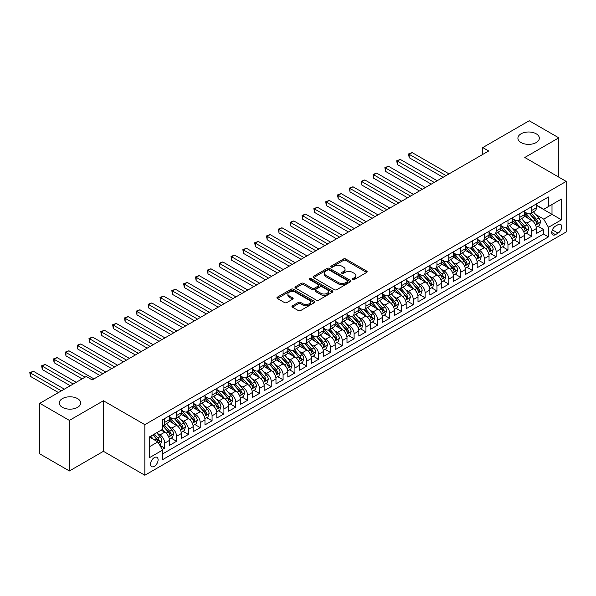 <?xml version="1.0" encoding="UTF-8"?>
<svg xmlns="http://www.w3.org/2000/svg" width="596" height="596" viewBox="0 0 596 596"><rect width="100%" height="100%" fill="white"/><g stroke="black" fill="none" stroke-linecap="round" stroke-linejoin="round"><path stroke-width="0.89" d="M352.713 279.554A1.147 0.663 0 0 0 354.344 279.554L366.682 272.424A1.646 0.946 0 0 0 367.166 271.754A1.646 0.946 0 0 0 366.682 271.083L345.777 259.014A1.646 0.946 0 0 0 343.452 259.014L331.108 266.136A1.147 0.663 0 0 0 330.773 266.606A1.147 0.663 0 0 0 331.108 267.075A1.147 0.663 0 0 0 332.732 267.075L334.326 266.151A5.26 3.032 0 0 1 341.769 266.151L343.505 267.157A5.26 3.032 0 0 1 345.047 269.31A5.26 3.032 0 0 1 343.505 271.456L341.91 272.372A1.147 0.663 0 0 0 341.575 272.841A1.147 0.663 0 0 0 341.91 273.318A1.147 0.663 0 0 0 343.534 273.318L345.136 272.394A5.26 3.032 0 0 1 352.571 272.394L354.315 273.4A5.26 3.032 0 0 1 355.849 275.546A5.26 3.032 0 0 1 354.315 277.691L352.713 278.615A1.147 0.663 0 0 0 352.378 279.084A1.147 0.663 0 0 0 352.713 279.554L352.713 278.615M77.554 398.605A10.713 6.184 0 0 0 65.88 397.264A10.713 6.184 0 0 0 59.272 402.978A10.713 6.184 0 0 0 62.409 407.351A10.713 6.184 0 0 0 74.083 408.692A10.713 6.184 0 0 0 80.698 402.978A10.713 6.184 0 0 0 77.554 398.605M536.199 133.809A10.713 6.184 0 0 0 524.525 132.468A10.713 6.184 0 0 0 517.909 138.183A10.713 6.184 0 0 0 521.046 142.556A10.713 6.184 0 0 0 532.72 143.897A10.713 6.184 0 0 0 539.335 138.183A10.713 6.184 0 0 0 536.199 133.809M154.312 466.355A5.357 3.092 120 0 0 157.813 461.639A5.357 3.092 120 0 0 156.994 457.348A5.357 3.092 120 0 0 154.312 457.609A5.357 3.092 120 0 0 150.81 462.332A5.357 3.092 120 0 0 151.637 466.623A5.357 3.092 120 0 0 154.312 466.355M292.45 305.83A1.646 0.946 0 0 0 291.965 306.5A1.646 0.946 0 0 0 292.45 307.171L298.313 310.561A1.646 0.946 0 0 0 300.637 310.561L314.345 302.641A1.646 0.946 0 0 0 314.83 301.971A1.646 0.946 0 0 0 314.345 301.3L293.433 289.231A1.646 0.946 0 0 0 291.109 289.231L277.401 297.143A1.646 0.946 0 0 0 276.924 297.814A1.646 0.946 0 0 0 277.401 298.484L284.493 302.574A1.646 0.946 0 0 0 286.81 302.574L292.681 299.185A1.646 0.946 0 0 0 293.165 298.514A1.646 0.946 0 0 0 292.681 297.844L289.164 295.817A4.396 2.54 0 0 1 287.875 294.022A4.396 2.54 0 0 1 290.595 291.682A4.396 2.54 0 0 1 295.385 292.226L309.145 300.175A4.396 2.54 0 0 1 310.434 301.971A4.396 2.54 0 0 1 307.722 304.318A4.396 2.54 0 0 1 302.932 303.766L300.637 302.44A1.646 0.946 0 0 0 298.313 302.44L292.45 305.83L292.45 307.171M103.421 400.758L69.389 420.403L39.798 403.321L39.798 453.884L69.389 470.967L103.421 451.321L144.843 475.243L144.843 424.672L103.421 400.758L103.421 451.321M558.802 177.131L558.802 137.84L524.778 157.486L566.2 181.407L144.843 424.672M558.802 137.84L529.211 120.757L482.76 147.577L482.76 154.416M39.798 403.321L86.256 376.501L92.171 379.913L488.675 150.997L482.76 147.577M334.445 289.701A1.646 0.946 0 0 0 336.77 289.701L350.478 281.781A1.646 0.946 0 0 0 350.962 281.111A1.646 0.946 0 0 0 350.478 280.44L329.566 268.371A1.646 0.946 0 0 0 327.241 268.371L313.533 276.283A1.646 0.946 0 0 0 313.056 276.954A1.646 0.946 0 0 0 313.533 277.624L334.445 289.701M309.987 279.8A1.147 0.663 0 0 1 311.149 279.964L311.149 278.6L332.412 290.87A1.646 0.946 0 0 1 332.896 291.541A1.646 0.946 0 0 1 332.412 292.211L318.704 300.131A1.646 0.946 0 0 1 316.379 300.131L295.467 288.054L295.467 286.713A1.646 0.946 0 0 0 294.99 287.384A1.646 0.946 0 0 0 295.467 288.054M295.467 286.713L301.338 283.324A1.646 0.946 0 0 1 303.662 283.324L312.14 288.218A1.646 0.946 0 0 0 314.464 288.218L318.353 285.976A1.646 0.946 0 0 0 318.838 285.305A1.646 0.946 0 0 0 318.353 284.635L309.525 279.539A1.147 0.663 0 0 1 309.19 279.07A1.147 0.663 0 0 1 309.898 278.451A1.147 0.663 0 0 1 311.149 278.6M162.276 449.533L164.727 448.11L159.817 445.279M157.024 433.21L159.996 434.924A6.698 3.867 60 0 1 164.727 443.126L169.465 440.392L169.465 445.376L176.565 441.278L171.179 438.172M168.862 426.371L171.827 428.092A6.698 3.867 60 0 1 176.565 436.287L181.296 433.56L181.296 438.544L188.403 434.447L183.017 431.333M180.692 419.539L183.665 421.26A6.698 3.867 60 0 1 188.403 429.455L193.134 426.721L193.134 431.713L200.234 427.615L194.847 424.501M192.53 412.708L195.503 414.421A6.698 3.867 60 0 1 200.234 422.624L204.972 419.889L204.972 424.881L212.072 420.776L206.685 417.669M204.368 405.876L207.341 407.589A6.698 3.867 60 0 1 212.072 415.792L216.81 413.058L216.81 418.042L223.91 413.944L218.523 410.838M216.199 399.044L219.172 400.758A6.698 3.867 60 0 1 223.91 408.96L228.64 406.226L228.64 411.21L235.74 407.113L230.361 404.006M228.037 392.205L231.01 393.926A6.698 3.867 60 0 1 235.74 402.121L240.479 399.387L240.479 404.379L247.578 400.281L242.192 397.167M239.875 385.374L242.848 387.087A6.698 3.867 60 0 1 247.578 395.29L252.317 392.555L252.317 397.547L259.416 393.442L254.03 390.335M251.706 378.542L254.678 380.255A6.698 3.867 60 0 1 259.416 388.458L264.147 385.724L264.147 390.715L271.255 386.61L265.868 383.504M263.544 371.71L266.516 373.424A6.698 3.867 60 0 1 271.255 381.626L275.985 378.892L275.985 383.876L283.085 379.779L277.699 376.672M275.382 364.871L278.354 366.592A6.698 3.867 60 0 1 283.085 374.787L287.823 372.053L287.823 377.045L294.923 372.947L289.537 369.833M287.22 358.04L290.185 359.753A6.698 3.867 60 0 1 294.923 367.955L299.654 365.221L299.654 370.213L306.761 366.115L301.375 363.001M299.05 351.208L302.023 352.921A6.698 3.867 60 0 1 306.761 361.124L311.492 358.39L311.492 363.381L318.592 359.276L313.205 356.17M310.889 344.376L313.861 346.09A6.698 3.867 60 0 1 318.592 354.292L323.33 351.558L323.33 356.542L330.43 352.445L325.043 349.338M322.727 337.537L325.699 339.258A6.698 3.867 60 0 1 330.43 347.453L335.168 344.726L335.168 349.71L342.268 345.613L336.882 342.499M334.557 330.705L337.53 332.426A6.698 3.867 60 0 1 342.268 340.621L346.999 337.887L346.999 342.879L354.099 338.781L348.72 335.667M346.395 323.874L349.368 325.587A6.698 3.867 60 0 1 354.099 333.79L358.837 331.056L358.837 336.047L365.937 331.942L360.55 328.836M358.233 317.042L361.206 318.756A6.698 3.867 60 0 1 365.937 326.958L370.675 324.224L370.675 329.208L377.775 325.111L372.388 322.004M370.064 310.211L373.036 311.924A6.698 3.867 60 0 1 377.775 320.126L382.505 317.392L382.505 322.376L389.613 318.279L384.226 315.172M381.902 303.371L384.874 305.092A6.698 3.867 60 0 1 389.613 313.287L394.343 310.553L394.343 315.545L401.443 311.447L396.057 308.333M393.74 296.54L396.712 298.253A6.698 3.867 60 0 1 401.443 306.456L406.181 303.722L406.181 308.713L413.281 304.608L407.895 301.501M405.578 289.708L408.543 291.422A6.698 3.867 60 0 1 413.281 299.624L418.012 296.89L418.012 301.881L425.119 297.776L419.733 294.67M417.409 282.876L420.381 284.59A6.698 3.867 60 0 1 425.119 292.792L429.85 290.058L429.85 295.042L436.95 290.945L431.571 287.838M429.247 276.037L432.219 277.758A6.698 3.867 60 0 1 436.95 285.953L441.688 283.227L441.688 288.211L448.788 284.113L443.402 280.999M441.085 269.206L444.057 270.919A6.698 3.867 60 0 1 448.788 279.122L453.526 276.388L453.526 281.379L460.626 277.282L455.24 274.167M452.915 262.374L455.888 264.088A6.698 3.867 60 0 1 460.626 272.29L465.357 269.556L465.357 274.547L472.457 270.442L467.078 267.336M464.753 255.542L467.726 257.256A6.698 3.867 60 0 1 472.457 265.458L477.195 262.724L477.195 267.708L484.295 263.611L478.908 260.504M476.591 248.711L479.564 250.424A6.698 3.867 60 0 1 484.295 258.619L489.033 255.893L489.033 260.877L496.133 256.779L490.746 253.672M488.429 241.872L491.395 243.593A6.698 3.867 60 0 1 496.133 251.788L500.863 249.054L500.863 254.045L507.971 249.947L502.584 246.833M500.26 235.04L503.233 236.754A6.698 3.867 60 0 1 507.971 244.956L512.702 242.222L512.702 247.213L519.801 243.108L514.415 240.002M512.098 228.208L515.071 229.922A6.698 3.867 60 0 1 519.801 238.124L524.54 235.39L524.54 240.374L531.639 236.277L531.639 231.293A6.698 3.867 -120 0 0 526.909 223.09L523.936 221.377M526.253 233.17L531.639 236.277M169.465 440.392A6.698 3.867 -120 0 0 164.727 432.189L161.181 430.141M181.296 433.56A6.698 3.867 -120 0 0 176.565 425.358L169.242 421.134M193.134 426.721A6.698 3.867 -120 0 0 188.403 418.526L181.08 414.295M204.972 419.889A6.698 3.867 -120 0 0 200.234 411.687L192.918 407.463M216.81 413.058A6.698 3.867 -120 0 0 212.072 404.855L204.756 400.631M228.64 406.226A6.698 3.867 -120 0 0 223.91 398.024L216.586 393.8M240.479 399.387A6.698 3.867 -120 0 0 235.74 391.192L228.424 386.96M252.317 392.555A6.698 3.867 -120 0 0 247.578 384.353L240.262 380.129M264.147 385.724A6.698 3.867 -120 0 0 259.416 377.521L252.093 373.297M275.985 378.892A6.698 3.867 -120 0 0 271.255 370.69L263.931 366.465M287.823 372.053A6.698 3.867 -120 0 0 283.085 363.858L275.769 359.634M299.654 365.221A6.698 3.867 -120 0 0 294.923 357.026L287.6 352.795M311.492 358.39A6.698 3.867 -120 0 0 306.761 350.187L299.438 345.963M323.33 351.558A6.698 3.867 -120 0 0 318.592 343.356L311.276 339.131M335.168 344.726A6.698 3.867 -120 0 0 330.43 336.524L323.114 332.3M346.999 337.887A6.698 3.867 -120 0 0 342.268 329.692L334.945 325.461M358.837 331.056A6.698 3.867 -120 0 0 354.099 322.853L346.783 318.629M370.675 324.224A6.698 3.867 -120 0 0 365.937 316.022L358.621 311.797M382.505 317.392A6.698 3.867 -120 0 0 377.775 309.19L370.451 304.966M394.343 310.553A6.698 3.867 -120 0 0 389.613 302.358L382.289 298.134M406.181 303.722A6.698 3.867 -120 0 0 401.443 295.527L394.127 291.295M418.012 296.89A6.698 3.867 -120 0 0 413.281 288.688L405.958 284.463M429.85 290.058A6.698 3.867 -120 0 0 425.119 281.856L417.796 277.632M441.688 283.227A6.698 3.867 -120 0 0 436.95 275.024L429.634 270.8M453.526 276.388A6.698 3.867 -120 0 0 448.788 268.193L441.472 263.961M465.357 269.556A6.698 3.867 -120 0 0 460.626 261.353L453.303 257.129M477.195 262.724A6.698 3.867 -120 0 0 472.457 254.522L465.141 250.298M489.033 255.893A6.698 3.867 -120 0 0 484.295 247.69L476.979 243.466M500.863 249.054A6.698 3.867 -120 0 0 496.133 240.859L488.809 236.627M512.702 242.222A6.698 3.867 -120 0 0 507.971 234.019L500.647 229.795M524.54 235.39A6.698 3.867 -120 0 0 519.801 227.188L512.486 222.964M558.035 224.662L555.427 226.167A5.185 2.995 120 0 0 552.038 230.734A5.185 2.995 120 0 0 552.835 234.899A5.185 2.995 120 0 0 555.427 234.638L558.035 233.133A5.185 2.995 120 0 0 561.425 228.559A5.185 2.995 120 0 0 560.627 224.401A5.185 2.995 120 0 0 558.035 224.662M144.843 475.243L566.2 231.971L566.2 181.407M149.581 446.68L157.865 441.897L162.596 450.092L162.596 459.658L548.447 236.895L548.447 227.329L543.708 219.127L535.767 214.538M162.596 450.092L149.581 457.609L149.581 436.838L162.596 429.321L162.596 419.755L548.447 196.985L548.447 206.551L561.469 199.034L561.469 219.812L548.447 227.329M169.465 416.88L171.827 418.25A6.698 3.867 60 0 0 175.179 418.578L179.91 415.852A6.698 3.867 -120 0 0 181.296 412.782L181.296 408.953M181.296 410.048L183.665 411.419A6.698 3.867 60 0 0 187.01 411.747L191.748 409.012A6.698 3.867 -120 0 0 193.134 405.95L193.134 402.121M193.134 403.216L195.503 404.58A6.698 3.867 60 0 0 198.848 404.915L203.586 402.181A6.698 3.867 -120 0 0 204.972 399.119L204.972 395.29M204.972 396.385L207.341 397.748A6.698 3.867 60 0 0 210.686 398.083L215.417 395.349A6.698 3.867 -120 0 0 216.81 392.28L216.81 388.458M216.81 389.553L219.172 390.916A6.698 3.867 60 0 0 222.524 391.252L227.255 388.517A6.698 3.867 -120 0 0 228.64 385.448L228.64 381.626M228.64 382.714L231.01 384.085A6.698 3.867 60 0 0 234.355 384.413L239.093 381.678A6.698 3.867 -120 0 0 240.479 378.616L240.479 374.787M240.479 375.882L242.848 377.253A6.698 3.867 60 0 0 246.193 377.581L250.923 374.847A6.698 3.867 -120 0 0 252.317 371.785L252.317 367.955M252.317 369.051L254.678 370.414A6.698 3.867 60 0 0 258.031 370.749L262.762 368.015A6.698 3.867 -120 0 0 264.147 364.953L264.147 361.124M264.147 362.219L266.516 363.582A6.698 3.867 60 0 0 269.861 363.918L274.6 361.183A6.698 3.867 -120 0 0 275.985 358.114L275.985 354.292M275.985 355.38L278.354 356.751A6.698 3.867 60 0 0 281.699 357.079L286.438 354.344A6.698 3.867 -120 0 0 287.823 351.282L287.823 347.453M287.823 348.548L290.185 349.919A6.698 3.867 60 0 0 293.537 350.247L298.268 347.513A6.698 3.867 -120 0 0 299.654 344.451L299.654 340.621M299.654 341.717L302.023 343.08A6.698 3.867 60 0 0 305.375 343.415L310.106 340.681A6.698 3.867 -120 0 0 311.492 337.619L311.492 333.79M311.492 334.885L313.861 336.248A6.698 3.867 60 0 0 317.206 336.584L321.944 333.849A6.698 3.867 -120 0 0 323.33 330.78L323.33 326.958M323.33 328.053L325.699 329.417A6.698 3.867 60 0 0 329.044 329.744L333.775 327.018A6.698 3.867 -120 0 0 335.168 323.948L335.168 320.119M335.168 321.214L337.53 322.585A6.698 3.867 60 0 0 340.882 322.913L345.613 320.179A6.698 3.867 -120 0 0 346.999 317.117L346.999 313.287M346.999 314.383L349.368 315.746A6.698 3.867 60 0 0 352.713 316.081L357.451 313.347A6.698 3.867 -120 0 0 358.837 310.285L358.837 306.456M358.837 307.551L361.206 308.914A6.698 3.867 60 0 0 364.551 309.25L369.289 306.515A6.698 3.867 -120 0 0 370.675 303.446L370.675 299.624M370.675 300.719L373.036 302.083A6.698 3.867 60 0 0 376.389 302.418L381.12 299.684A6.698 3.867 -120 0 0 382.505 296.614L382.505 292.792M382.505 293.88L384.874 295.251A6.698 3.867 60 0 0 388.22 295.579L392.958 292.845A6.698 3.867 -120 0 0 394.343 289.783L394.343 285.953M394.343 287.048L396.712 288.419A6.698 3.867 60 0 0 400.058 288.747L404.796 286.013A6.698 3.867 -120 0 0 406.181 282.951L406.181 279.122M406.181 280.217L408.543 281.58A6.698 3.867 60 0 0 411.896 281.915L416.626 279.181A6.698 3.867 -120 0 0 418.012 276.119L418.012 272.29M418.012 273.385L420.381 274.749A6.698 3.867 60 0 0 423.734 275.084L428.464 272.35A6.698 3.867 -120 0 0 429.85 269.28L429.85 265.458M429.85 266.546L432.219 267.917A6.698 3.867 60 0 0 435.564 268.245L440.302 265.518A6.698 3.867 -120 0 0 441.688 262.449L441.688 258.619M441.688 259.714L444.057 261.085A6.698 3.867 60 0 0 447.402 261.413L452.133 258.679A6.698 3.867 -120 0 0 453.526 255.617L453.526 251.788M453.526 252.883L455.888 254.246A6.698 3.867 60 0 0 459.24 254.581L463.971 251.847A6.698 3.867 -120 0 0 465.357 248.785L465.357 244.956M465.357 246.051L467.726 247.415A6.698 3.867 60 0 0 471.071 247.75L475.809 245.016A6.698 3.867 -120 0 0 477.195 241.946L477.195 238.124M477.195 239.22L479.564 240.583A6.698 3.867 60 0 0 482.909 240.911L487.647 238.184A6.698 3.867 -120 0 0 489.033 235.115L489.033 231.293M489.033 232.38L491.395 233.751A6.698 3.867 60 0 0 494.747 234.079L499.478 231.345A6.698 3.867 -120 0 0 500.863 228.283L500.863 224.454M500.863 225.549L503.233 226.92A6.698 3.867 60 0 0 506.578 227.247L511.316 224.513A6.698 3.867 -120 0 0 512.702 221.451L512.702 217.622M512.702 218.717L515.071 220.08A6.698 3.867 60 0 0 518.416 220.416L523.154 217.682A6.698 3.867 -120 0 0 524.54 214.612L524.54 210.79M162.596 453.921L543.477 234.019L543.477 229.445L536.37 233.543L536.37 228.559A6.698 3.867 -120 0 0 531.639 220.356L524.316 216.132M524.54 211.885L526.909 213.249A6.698 3.867 -120 0 0 530.254 213.584A6.698 3.867 -120 0 0 531.639 210.515L531.639 206.685M530.254 213.584L534.985 210.85A6.698 3.867 -120 0 0 536.37 207.78L536.37 203.959M164.727 418.526L164.727 422.348A6.698 3.867 60 0 1 163.341 425.417A6.698 3.867 60 0 1 162.596 425.686M163.341 425.417L168.079 422.683A6.698 3.867 -120 0 0 169.465 419.614L169.465 415.792M176.565 411.687L176.565 415.516A6.698 3.867 60 0 1 175.179 418.578M188.403 404.855L188.403 408.685A6.698 3.867 60 0 1 187.01 411.747M200.234 398.024L200.234 401.853A6.698 3.867 60 0 1 198.848 404.915M212.072 391.192L212.072 395.014A6.698 3.867 60 0 1 210.686 398.083M223.91 384.353L223.91 388.182A6.698 3.867 60 0 1 222.524 391.252M235.74 377.521L235.74 381.351A6.698 3.867 60 0 1 234.355 384.413M247.578 370.69L247.578 374.519A6.698 3.867 60 0 1 246.193 377.581M259.416 363.858L259.416 367.68A6.698 3.867 60 0 1 258.031 370.749M271.255 357.026L271.255 360.848A6.698 3.867 60 0 1 269.861 363.918M283.085 350.187L283.085 354.017A6.698 3.867 60 0 1 281.699 357.079M294.923 343.356L294.923 347.185A6.698 3.867 60 0 1 293.537 350.247M306.761 336.524L306.761 340.353A6.698 3.867 60 0 1 305.375 343.415M318.592 329.692L318.592 333.514A6.698 3.867 60 0 1 317.206 336.584M330.43 322.853L330.43 326.683A6.698 3.867 60 0 1 329.044 329.744M342.268 316.022L342.268 319.851A6.698 3.867 60 0 1 340.882 322.913M354.099 309.19L354.099 313.019A6.698 3.867 60 0 1 352.713 316.081M365.937 302.358L365.937 306.18A6.698 3.867 60 0 1 364.551 309.25M377.775 295.519L377.775 299.348A6.698 3.867 60 0 1 376.389 302.418M389.613 288.688L389.613 292.517A6.698 3.867 60 0 1 388.22 295.579M401.443 281.856L401.443 285.685A6.698 3.867 60 0 1 400.058 288.747M413.281 275.024L413.281 278.846A6.698 3.867 60 0 1 411.896 281.915M425.119 268.193L425.119 272.014A6.698 3.867 60 0 1 423.734 275.084M436.95 261.353L436.95 265.183A6.698 3.867 60 0 1 435.564 268.245M448.788 254.522L448.788 258.351A6.698 3.867 60 0 1 447.402 261.413M460.626 247.69L460.626 251.519A6.698 3.867 60 0 1 459.24 254.581M472.457 240.859L472.457 244.68A6.698 3.867 60 0 1 471.071 247.75M484.295 234.019L484.295 237.849A6.698 3.867 60 0 1 482.909 240.911M496.133 227.188L496.133 231.017A6.698 3.867 60 0 1 494.747 234.079M507.971 220.356L507.971 224.185A6.698 3.867 60 0 1 506.578 227.247M519.801 213.524L519.801 217.346A6.698 3.867 60 0 1 518.416 220.416M519.801 238.124L519.801 243.108M507.971 244.956L507.971 249.947M496.133 251.788L496.133 256.779M484.295 258.619L484.295 263.611M472.457 265.458L472.457 270.442M460.626 272.29L460.626 277.282M448.788 279.122L448.788 284.113M436.95 285.953L436.95 290.945M425.119 292.792L425.119 297.776M413.281 299.624L413.281 304.608M401.443 306.456L401.443 311.447M389.613 313.287L389.613 318.279M377.775 320.126L377.775 325.111M365.937 326.958L365.937 331.942M354.099 333.79L354.099 338.781M342.268 340.621L342.268 345.613M330.43 347.453L330.43 352.445M318.592 354.292L318.592 359.276M306.761 361.124L306.761 366.115M294.923 367.955L294.923 372.947M283.085 374.787L283.085 379.779M271.255 381.626L271.255 386.61M259.416 388.458L259.416 393.442M247.578 395.29L247.578 400.281M235.74 402.121L235.74 407.113M223.91 408.96L223.91 413.944M212.072 415.792L212.072 420.776M200.234 422.624L200.234 427.615M188.403 429.455L188.403 434.447M176.565 436.287L176.565 441.278M164.727 443.126L164.727 448.11M157.865 441.897L149.581 437.106M543.708 219.127L552 214.344L552 204.502L561.469 199.034M536.37 205.322L561.469 219.812M536.37 205.046L543.708 209.285L548.447 206.551M69.389 420.403L69.389 470.967M538.091 226.338L543.477 229.445M543.477 234.019L548.447 236.895M353.175 279.718L354.315 279.055A5.26 3.032 0 0 0 355.849 276.909L355.849 275.546M345.047 269.31L345.047 270.673A5.26 3.032 0 0 1 343.505 272.819L342.372 273.475M366.667 272.439L345.777 260.377A1.646 0.946 0 0 0 343.452 260.377L331.562 267.239M350.455 281.796L329.566 269.735A1.646 0.946 0 0 0 327.241 269.735L313.556 277.639M347.572 281.58A1.147 0.663 0 0 0 347.908 281.111A1.147 0.663 0 0 0 347.572 280.642L329.215 270.048A1.147 0.663 0 0 0 327.591 270.048L325.908 271.016A5.26 3.032 0 0 0 324.366 273.162A5.26 3.032 0 0 0 325.908 275.307L338.454 282.556A5.26 3.032 0 0 0 345.889 282.556L347.572 281.58L347.572 282.951A1.147 0.663 0 0 0 347.908 282.482L347.908 281.111M324.366 273.162L324.366 274.532A5.26 3.032 0 0 0 325.908 276.678L325.908 275.307M347.572 282.951L345.889 283.92A5.26 3.032 0 0 1 338.454 283.92L325.908 276.678M295.489 288.069L301.338 284.694L301.338 283.324M318.838 285.305L318.838 286.669A1.646 0.946 0 0 1 318.353 287.339L314.464 289.589A1.646 0.946 0 0 1 312.14 289.589L303.662 284.694A1.646 0.946 0 0 0 301.338 284.694M311.149 279.964L332.389 292.226M320.939 293.299A4.396 2.54 0 0 0 325.729 293.85A4.396 2.54 0 0 0 328.441 291.511A4.396 2.54 0 0 0 327.159 289.716L322.302 286.914A1.646 0.946 0 0 0 319.985 286.914L316.089 289.164A1.646 0.946 0 0 0 315.612 289.835A1.646 0.946 0 0 0 316.089 290.505L320.939 293.299L320.939 294.67A4.396 2.54 0 0 0 325.729 295.221A4.396 2.54 0 0 0 328.441 292.874L328.441 291.511M315.612 289.835L315.612 291.198A1.646 0.946 0 0 0 316.089 291.869L316.089 290.505M320.939 294.67L316.089 291.869M310.434 301.971L310.434 303.342A4.396 2.54 0 0 1 307.722 305.681A4.396 2.54 0 0 1 302.932 305.13L300.637 303.811A1.646 0.946 0 0 0 298.313 303.811L292.472 307.186M287.875 294.022L287.875 295.392A4.396 2.54 0 0 0 289.164 297.188L289.164 295.817M292.681 297.844L292.681 299.185L289.164 297.188M314.323 302.656L293.433 290.595A1.646 0.946 0 0 0 291.109 290.595L277.423 298.499M536.273 227.381L539.335 225.616L540.512 222.204A4.433 2.563 -120 0 0 538.791 218.039L533.383 211.774M532.295 220.788L525.881 213.361A12.807 7.39 -120 0 0 524.54 211.952M528.779 218.702L525.195 214.553A10.631 6.139 -120 0 0 524.54 213.837M449.026 173.89L412.156 152.606L409.199 154.312L409.199 157.731L443.104 177.303M529.65 213.822L535.119 220.155A4.433 2.563 60 0 1 536.698 223.209C537.368 224.103 537.838 223.828 538.121 222.39A4.433 2.563 -120 0 0 536.542 219.335L531.133 213.07M529.971 213.718L535.849 220.52A2.257 1.304 60 0 1 536.415 221.407L538.121 222.39M536.698 223.209L537.026 223.738M409.199 157.731L408.543 153.939L446.069 175.596M408.543 153.939L412.156 152.606M524.435 234.221L527.497 232.455L528.682 229.035A4.433 2.563 -120 0 0 526.953 224.871L521.545 218.605M520.464 227.62L514.05 220.2A12.807 7.39 -120 0 0 512.702 218.792M516.941 225.541L513.357 221.384A10.631 6.139 -120 0 0 512.702 220.669M437.188 180.722L400.318 159.437L397.361 161.144L397.361 164.563L431.273 184.142M517.812 220.654L523.281 226.987A4.433 2.563 60 0 1 524.867 230.041C525.53 230.935 526.007 230.659 526.283 229.222A4.433 2.563 -120 0 0 524.703 226.167L519.295 219.909M518.133 220.55L524.011 227.359A2.257 1.304 60 0 1 524.584 228.238L526.283 229.222M524.867 230.041L525.188 230.57M397.361 164.563L396.712 160.771L434.231 182.428M396.712 160.771L400.318 159.437M512.605 241.052L515.659 239.287L516.844 235.867A4.433 2.563 -120 0 0 515.115 231.702L509.707 225.444M508.626 234.459L502.212 227.031A12.807 7.39 -120 0 0 500.863 225.623M505.11 232.373L501.519 228.216A10.631 6.139 -120 0 0 500.863 227.508M425.35 187.554L388.488 166.269L385.523 167.975L385.523 171.395L419.435 190.973M505.974 227.486L511.45 233.818A4.433 2.563 60 0 1 513.029 236.88C513.692 237.767 514.169 237.499 514.452 236.053A4.433 2.563 -120 0 0 512.865 232.999L507.457 226.741M506.302 227.381L512.18 234.191A2.257 1.304 60 0 1 512.746 235.07L514.452 236.053M513.029 236.88L513.35 237.402M385.523 171.395L384.874 167.603L422.393 189.267M384.874 167.603L388.488 166.269M500.767 247.884L503.829 246.118L505.006 242.699A4.433 2.563 -120 0 0 503.277 238.534L497.876 232.276M496.788 241.291L490.374 233.863A12.807 7.39 -120 0 0 489.033 232.455M493.272 239.205L489.688 235.055A10.631 6.139 -120 0 0 489.033 234.34M413.52 194.393L376.65 173.101L373.692 174.814L373.692 178.226L407.597 197.805M494.144 234.325L499.612 240.657A4.433 2.563 60 0 1 501.191 243.712C501.862 244.598 502.331 244.33 502.614 242.892A4.433 2.563 -120 0 0 501.035 239.838L495.626 233.572M494.464 234.221L500.342 241.022A2.257 1.304 60 0 1 500.908 241.909L502.614 242.892M501.191 243.712L501.519 244.233M373.692 178.226L373.036 174.434L410.555 196.099M373.036 174.434L376.65 173.101M488.929 254.715L491.991 252.95L493.175 249.538A4.433 2.563 -120 0 0 491.447 245.366L486.038 239.108M484.95 248.122L478.543 240.695A12.807 7.39 -120 0 0 477.195 239.287M481.434 246.036L477.85 241.887A10.631 6.139 -120 0 0 477.195 241.171M401.682 201.225L364.812 179.94L361.854 181.646L361.854 185.065L395.766 204.637M482.306 241.156L487.774 247.489A4.433 2.563 60 0 1 489.361 250.543C490.024 251.438 490.501 251.162 490.776 249.724A4.433 2.563 -120 0 0 489.197 246.67L483.788 240.404M482.626 241.052L488.504 247.854A2.257 1.304 60 0 1 489.078 248.741L490.776 249.724M489.361 250.543L489.681 251.072M361.854 185.065L361.206 181.266L398.724 202.931M361.206 181.266L364.812 179.94M477.098 261.547L480.152 259.781L481.337 256.369A4.433 2.563 -120 0 0 479.609 252.205L474.2 245.939M473.12 254.954L466.705 247.534A12.807 7.39 -120 0 0 465.357 246.126M469.603 252.875L466.012 248.718A10.631 6.139 -120 0 0 465.357 248.003M389.844 208.056L352.981 186.772L350.016 188.478L350.016 191.897L383.928 211.476M470.467 247.988L475.943 254.321A4.433 2.563 60 0 1 477.523 257.375C478.186 258.269 478.663 257.993 478.946 256.556A4.433 2.563 -120 0 0 477.359 253.501L471.95 247.243M470.795 247.884L476.666 254.693A2.257 1.304 60 0 1 477.24 255.572L478.946 256.556M477.523 257.375L477.843 257.904M350.016 191.897L349.368 188.105L386.886 209.762M349.368 188.105L352.981 186.772M465.26 268.386L468.314 266.621L469.499 263.201A4.433 2.563 -120 0 0 467.771 259.036L462.369 252.779M461.282 261.786L454.867 254.365A12.807 7.39 -120 0 0 453.526 252.957M457.765 259.707L454.174 255.55A10.631 6.139 -120 0 0 453.526 254.835M378.013 214.888L341.143 193.603L338.185 195.309L338.185 198.729L372.09 218.307M458.637 254.82L464.105 261.152A4.433 2.563 60 0 1 465.685 264.207C466.355 265.101 466.824 264.825 467.108 263.387A4.433 2.563 -120 0 0 465.528 260.333L460.119 254.075M458.957 254.715L464.835 261.525A2.257 1.304 60 0 1 465.402 262.404L467.108 263.387M465.685 264.207L466.005 264.736M338.185 198.729L337.53 194.937L375.048 216.594M337.53 194.937L341.143 193.603M453.422 275.218L456.484 273.452L457.668 270.033A4.433 2.563 -120 0 0 455.94 265.868L450.531 259.61M449.444 268.625L443.037 261.197A12.807 7.39 -120 0 0 441.688 259.789M445.927 266.539L442.344 262.389A10.631 6.139 -120 0 0 441.688 261.674M366.175 221.719L329.305 200.435L326.347 202.148L326.347 205.56L360.26 225.139M446.799 261.651L452.267 267.991A4.433 2.563 60 0 1 453.847 271.046C454.517 271.932 454.986 271.664 455.269 270.226A4.433 2.563 -120 0 0 453.69 267.164L448.281 260.906M447.119 261.555L452.997 268.356A2.257 1.304 60 0 1 453.563 269.243L455.269 270.226M453.847 271.046L454.174 271.567M326.347 205.56L325.699 201.768L363.217 223.433M325.699 201.768L329.305 200.435M441.584 282.05L444.646 280.284L445.83 276.864A4.433 2.563 -120 0 0 444.102 272.7L438.693 266.442M437.613 275.456L431.199 268.029A12.807 7.39 -120 0 0 429.85 266.621M434.097 273.37L430.506 269.221A10.631 6.139 -120 0 0 429.85 268.505M354.337 228.559L317.467 207.274L314.509 208.98L314.509 212.392L348.422 231.971M434.961 268.491L440.429 274.823A4.433 2.563 60 0 1 442.016 277.878C442.679 278.772 443.156 278.496 443.431 277.058A4.433 2.563 -120 0 0 441.852 274.004L436.443 267.738M435.281 268.386L441.159 275.188A2.257 1.304 60 0 1 441.733 276.075L443.431 277.058M442.016 277.878L442.336 278.399M314.509 212.392L313.861 208.6L351.379 230.265M313.861 208.6L317.467 207.274M429.753 288.881L432.808 287.116L433.992 283.703A4.433 2.563 -120 0 0 432.264 279.539L426.855 273.273M425.775 282.288L419.361 274.86A12.807 7.39 -120 0 0 418.012 273.46M422.259 280.202L418.668 276.052A10.631 6.139 -120 0 0 418.012 275.337M342.499 235.39L305.636 214.106L302.679 215.812L302.679 219.231L336.584 238.802M423.13 275.322L428.598 281.655A4.433 2.563 60 0 1 430.178 284.709C430.848 285.603 431.318 285.328 431.601 283.89A4.433 2.563 -120 0 0 430.014 280.835L424.613 274.57M423.451 275.218L429.329 282.02A2.257 1.304 60 0 1 429.895 282.906L431.601 283.89M430.178 284.709L430.498 285.238M302.679 219.231L302.023 215.439L339.541 237.096M302.023 215.439L305.636 214.106M417.915 295.72L420.977 293.955L422.154 290.535A4.433 2.563 -120 0 0 420.433 286.371L415.025 280.105M413.937 289.12L407.522 281.699A12.807 7.39 -120 0 0 406.181 280.291M410.421 287.041L406.837 282.884A10.631 6.139 -120 0 0 406.181 282.169M330.668 242.222L293.798 220.937L290.841 222.643L290.841 226.063L324.745 245.641M411.292 282.154L416.76 288.486A4.433 2.563 60 0 1 418.34 291.541C419.01 292.435 419.48 292.159 419.763 290.721A4.433 2.563 -120 0 0 418.183 287.667L412.775 281.409M411.613 282.05L417.491 288.859A2.257 1.304 60 0 1 418.057 289.738L419.763 290.721M418.34 291.541L418.668 292.07M290.841 226.063L290.185 222.271L327.711 243.928M290.185 222.271L293.798 220.937M406.077 302.552L409.139 300.786L410.324 297.367A4.433 2.563 -120 0 0 408.595 293.202L403.187 286.944M402.106 295.959L395.692 288.531A12.807 7.39 -120 0 0 394.343 287.123M398.582 293.873L394.999 289.716A10.631 6.139 -120 0 0 394.343 289.008M318.83 249.054L281.96 227.769L279.002 229.482L279.002 232.894L312.915 252.473M399.454 288.986L404.922 295.318A4.433 2.563 60 0 1 406.509 298.38C407.172 299.267 407.649 298.998 407.925 297.56A4.433 2.563 -120 0 0 406.345 294.498L400.937 288.24M399.774 288.889L405.652 295.69A2.257 1.304 60 0 1 406.226 296.577L407.925 297.56M406.509 298.38L406.83 298.901M279.002 232.894L278.354 229.102L315.873 250.767M278.354 229.102L281.96 227.769M394.247 309.384L397.301 307.618L398.486 304.198A4.433 2.563 -120 0 0 396.757 300.034L391.348 293.776M390.268 302.79L383.854 295.363A12.807 7.39 -120 0 0 382.505 293.955M386.752 300.704L383.161 296.555A10.631 6.139 -120 0 0 382.505 295.839M306.992 255.893L270.13 234.6L267.164 236.314L267.164 239.726L301.077 259.305M387.616 295.825L393.092 302.157A4.433 2.563 60 0 1 394.671 305.212C395.334 306.106 395.811 305.83 396.094 304.392A4.433 2.563 -120 0 0 394.507 301.338L389.099 295.072M387.944 295.72L393.822 302.522A2.257 1.304 60 0 1 394.388 303.409L396.094 304.392M394.671 305.212L394.992 305.733M267.164 239.726L266.516 235.934L304.035 257.599M266.516 235.934L270.13 234.6M382.408 316.215L385.47 314.45L386.648 311.038A4.433 2.563 -120 0 0 384.919 306.873L379.518 300.608M378.43 309.622L372.016 302.194A12.807 7.39 -120 0 0 370.675 300.786M374.914 307.536L371.33 303.386A10.631 6.139 -120 0 0 370.675 302.671M295.162 262.724L258.291 241.44L255.334 243.146L255.334 246.565L289.239 266.136M375.785 302.656L381.254 308.989A4.433 2.563 60 0 1 382.833 312.043C383.504 312.937 383.973 312.662 384.256 311.224A4.433 2.563 -120 0 0 382.677 308.169L377.268 301.904M376.106 302.552L381.984 309.354A2.257 1.304 60 0 1 382.55 310.24L384.256 311.224M382.833 312.043L383.161 312.572M255.334 246.565L254.678 242.773L292.196 264.43M254.678 242.773L258.291 241.44M370.57 323.054L373.632 321.281L374.817 317.869A4.433 2.563 -120 0 0 373.089 313.705L367.68 307.439M366.592 316.454L360.185 309.033A12.807 7.39 -120 0 0 358.837 307.625M363.076 314.375L359.492 310.218A10.631 6.139 -120 0 0 358.837 309.503M283.324 269.556L246.453 248.271L243.496 249.977L243.496 253.397L277.408 272.975M363.947 309.488L369.416 315.82A4.433 2.563 60 0 1 371.003 318.875C371.666 319.769 372.142 319.493 372.418 318.055A4.433 2.563 -120 0 0 370.839 315.001L365.43 308.743M364.268 309.384L370.146 316.193A2.257 1.304 60 0 1 370.719 317.072L372.418 318.055M371.003 318.875L371.323 319.404M243.496 253.397L242.848 249.605L280.366 271.262M242.848 249.605L246.453 248.271M358.74 329.886L361.794 328.12L362.979 324.701A4.433 2.563 -120 0 0 361.25 320.536L355.842 314.278M354.762 323.293L348.347 315.865A12.807 7.39 -120 0 0 346.999 314.457M351.245 321.207L347.654 317.05A10.631 6.139 -120 0 0 346.999 316.342M271.485 276.388L234.615 255.103L231.658 256.809L231.658 260.228L265.57 279.807M352.109 316.32L357.585 322.652A4.433 2.563 60 0 1 359.165 325.714C359.828 326.601 360.304 326.332 360.58 324.887A4.433 2.563 -120 0 0 359.001 321.833L353.592 315.575M352.437 316.215L358.308 323.025A2.257 1.304 60 0 1 358.881 323.904L360.58 324.887M359.165 325.714L359.485 326.236M231.658 260.228L231.01 256.436L268.528 278.101M231.01 256.436L234.615 255.103M346.902 336.718L349.956 334.952L351.141 331.532A4.433 2.563 -120 0 0 349.412 327.368L344.004 321.11M342.923 330.124L336.509 322.697A12.807 7.39 -120 0 0 335.168 321.289M339.407 328.038L335.816 323.889A10.631 6.139 -120 0 0 335.168 323.174M259.655 283.219L222.785 261.935L219.827 263.648L219.827 267.06L253.732 286.639M340.279 323.159L345.747 329.491A4.433 2.563 60 0 1 347.326 332.546C347.997 333.432 348.466 333.164 348.749 331.726A4.433 2.563 -120 0 0 347.17 328.672L341.761 322.406M340.599 323.054L346.477 329.856A2.257 1.304 60 0 1 347.043 330.743L348.749 331.726M347.326 332.546L347.647 333.067M219.827 267.06L219.172 263.268L256.69 284.933M219.172 263.268L222.785 261.935M335.064 343.549L338.126 341.784L339.303 338.372A4.433 2.563 -120 0 0 337.582 334.2L332.173 327.942M331.085 336.956L324.671 329.528A12.807 7.39 -120 0 0 323.33 328.12M327.569 334.87L323.986 330.72A10.631 6.139 -120 0 0 323.33 330.005M247.817 290.058L210.947 268.774L207.989 270.48L207.989 273.899L241.894 293.47M328.441 329.99L333.909 336.323A4.433 2.563 60 0 1 335.488 339.377C336.159 340.271 336.628 339.996 336.911 338.558A4.433 2.563 -120 0 0 335.332 335.503L329.923 329.238M328.761 329.886L334.639 336.688A2.257 1.304 60 0 1 335.205 337.574L336.911 338.558M335.488 339.377L335.816 339.906M207.989 273.899L207.341 270.1L244.859 291.764M207.341 270.1L210.947 268.774M323.226 350.381L326.288 348.615L327.472 345.203A4.433 2.563 -120 0 0 325.744 341.039L320.335 334.773M319.255 343.788L312.84 336.368A12.807 7.39 -120 0 0 311.492 334.959M315.738 341.709L312.148 337.552A10.631 6.139 -120 0 0 311.492 336.837M235.979 296.89L199.109 275.605L196.151 277.311L196.151 280.731L230.063 300.31M316.603 336.822L322.071 343.154A4.433 2.563 60 0 1 323.658 346.209C324.321 347.103 324.798 346.827 325.073 345.389A4.433 2.563 -120 0 0 323.494 342.335L318.085 336.077M316.923 336.718L322.801 343.519A2.257 1.304 60 0 1 323.375 344.406L325.073 345.389M323.658 346.209L323.978 346.738M196.151 280.731L195.503 276.939L233.021 298.596M195.503 276.939L199.109 275.605M311.395 357.22L314.45 355.454L315.634 352.035A4.433 2.563 -120 0 0 313.906 347.87L308.497 341.612M307.417 350.619L301.002 343.199A12.807 7.39 -120 0 0 299.654 341.791M303.9 348.541L300.31 344.384A10.631 6.139 -120 0 0 299.654 343.668M224.141 303.722L187.278 282.437L184.32 284.143L184.32 287.563L218.225 307.141M304.772 343.654L310.24 349.986A4.433 2.563 60 0 1 311.82 353.041C312.49 353.935 312.96 353.659 313.243 352.221A4.433 2.563 -120 0 0 311.656 349.167L306.255 342.909M305.092 343.549L310.97 350.359A2.257 1.304 60 0 1 311.537 351.238L313.243 352.221M311.82 353.041L312.14 353.57M184.32 287.563L183.665 283.77L221.183 305.428M183.665 283.77L187.278 282.437M299.557 364.052L302.619 362.286L303.796 358.866A4.433 2.563 -120 0 0 302.075 354.702L296.666 348.444M295.579 357.458L289.164 350.031A12.807 7.39 -120 0 0 287.823 348.623M292.062 355.372L288.479 351.223A10.631 6.139 -120 0 0 287.823 350.508M212.31 310.553L175.44 289.269L172.482 290.982L172.482 294.394L206.387 313.973M292.934 350.485L298.402 356.825A4.433 2.563 60 0 1 299.982 359.88C300.652 360.766 301.122 360.498 301.405 359.06A4.433 2.563 -120 0 0 299.825 355.998L294.417 349.74M293.254 350.388L299.132 357.19A2.257 1.304 60 0 1 299.699 358.077L301.405 359.06M299.982 359.88L300.31 360.401M172.482 294.394L171.827 290.602L209.352 312.267M171.827 290.602L175.44 289.269M287.719 370.883L290.781 369.118L291.965 365.698A4.433 2.563 -120 0 0 290.237 361.534L284.828 355.276M283.748 364.29L277.334 356.862A12.807 7.39 -120 0 0 275.985 355.454M280.224 362.204L276.641 358.054A10.631 6.139 -120 0 0 275.985 357.339M200.472 317.392L163.602 296.1L160.644 297.814L160.644 301.226L194.557 320.804M281.096 357.324L286.564 363.657A4.433 2.563 60 0 1 288.151 366.711C288.814 367.605 289.291 367.33 289.567 365.892A4.433 2.563 -120 0 0 287.987 362.837L282.579 356.572M281.416 357.22L287.294 364.022A2.257 1.304 60 0 1 287.868 364.908L289.567 365.892M288.151 366.711L288.471 367.233M160.644 301.226L159.996 297.434L197.514 319.098M159.996 297.434L163.602 296.1M275.888 377.715L278.943 375.949L280.127 372.537A4.433 2.563 -120 0 0 278.399 368.373L272.99 362.107M271.91 371.122L265.496 363.694A12.807 7.39 -120 0 0 264.147 362.286M268.394 369.036L264.803 364.886A10.631 6.139 -120 0 0 264.147 364.171M188.634 324.224L151.771 302.939L148.806 304.645L148.806 308.065L182.719 327.636M269.258 364.156L274.734 370.488A4.433 2.563 60 0 1 276.313 373.543C276.976 374.437 277.453 374.161 277.736 372.724A4.433 2.563 -120 0 0 276.149 369.669L270.74 363.404M269.586 364.052L275.464 370.854A2.257 1.304 60 0 1 276.03 371.74L277.736 372.724M276.313 373.543L276.633 374.072M148.806 308.065L148.158 304.273L185.676 325.93M148.158 304.273L151.771 302.939M264.05 384.554L267.105 382.788L268.289 379.369A4.433 2.563 -120 0 0 266.561 375.204L261.16 368.939M260.072 377.953L253.658 370.533A12.807 7.39 -120 0 0 252.317 369.125M256.556 375.875L252.972 371.718A10.631 6.139 -120 0 0 252.317 371.003M176.803 331.056L139.933 309.771L136.976 311.477L136.976 314.897L170.881 334.475M257.427 370.988L262.896 377.32A4.433 2.563 60 0 1 264.475 380.375C265.145 381.269 265.615 380.993 265.898 379.555A4.433 2.563 -120 0 0 264.319 376.501L258.91 370.243M257.748 370.883L263.626 377.693A2.257 1.304 60 0 1 264.192 378.572L265.898 379.555M264.475 380.375L264.803 380.904M136.976 314.897L136.32 311.105L173.838 332.762M136.32 311.105L139.933 309.771M252.212 391.386L255.274 389.62L256.459 386.201A4.433 2.563 -120 0 0 254.73 382.036L249.322 375.778M248.234 384.793L241.827 377.365A12.807 7.39 -120 0 0 240.479 375.957M244.718 382.707L241.134 378.549A10.631 6.139 -120 0 0 240.479 377.842M164.965 337.887L128.095 316.603L125.138 318.309L125.138 321.728L159.05 341.307M245.589 377.819L251.058 384.152A4.433 2.563 60 0 1 252.644 387.214C253.307 388.1 253.784 387.832 254.06 386.387A4.433 2.563 -120 0 0 252.48 383.332L247.072 377.074M245.91 377.715L251.788 384.524A2.257 1.304 60 0 1 252.361 385.411L254.06 386.387M252.644 387.214L252.965 387.735M125.138 321.728L124.489 317.936L162.008 339.601M124.489 317.936L128.095 316.603M240.382 398.217L243.436 396.452L244.621 393.032A4.433 2.563 -120 0 0 242.892 388.868L237.484 382.61M236.403 391.624L229.989 384.197A12.807 7.39 -120 0 0 228.64 382.788M232.887 389.538L229.296 385.388A10.631 6.139 -120 0 0 228.64 384.673M153.127 344.726L116.257 323.434L113.3 325.148L113.3 328.56L147.212 348.139M233.751 384.658L239.227 390.991A4.433 2.563 60 0 1 240.806 394.045C241.469 394.939 241.946 394.664 242.222 393.226A4.433 2.563 -120 0 0 240.642 390.171L235.234 383.906M234.079 384.554L239.95 391.356A2.257 1.304 60 0 1 240.523 392.243L242.222 393.226M240.806 394.045L241.127 394.567M113.3 328.56L112.651 324.768L150.17 346.432M112.651 324.768L116.257 323.434M228.544 405.049L231.598 403.283L232.783 399.871A4.433 2.563 -120 0 0 231.054 395.707L225.646 389.441M224.565 398.456L218.151 391.028A12.807 7.39 -120 0 0 216.81 389.62M221.049 396.37L217.458 392.22A10.631 6.139 -120 0 0 216.81 391.505M141.297 351.558L104.427 330.273L101.469 331.979L101.469 335.399L135.374 354.97M221.921 391.49L227.389 397.823A4.433 2.563 60 0 1 228.968 400.877C229.639 401.771 230.108 401.495 230.391 400.058A4.433 2.563 -120 0 0 228.804 397.003L223.403 390.738M222.241 391.386L228.119 398.188A2.257 1.304 60 0 1 228.685 399.074L230.391 400.058M228.968 400.877L229.289 401.406M101.469 335.399L100.813 331.6L138.332 353.264M100.813 331.6L104.427 330.273M216.706 411.881L219.768 410.115L220.945 406.703A4.433 2.563 -120 0 0 219.224 402.538L213.815 396.273M212.727 405.287L206.313 397.867A12.807 7.39 -120 0 0 204.972 396.459M209.211 403.209L205.627 399.052A10.631 6.139 -120 0 0 204.972 398.337M129.459 358.39L92.589 337.105L89.631 338.811L89.631 342.231L123.536 361.809M210.083 398.322L215.551 404.654A4.433 2.563 60 0 1 217.13 407.709C217.801 408.603 218.27 408.327 218.553 406.889A4.433 2.563 -120 0 0 216.974 403.835L211.565 397.577M210.403 398.217L216.281 405.027A2.257 1.304 60 0 1 216.847 405.906L218.553 406.889M217.13 407.709L217.458 408.238M89.631 342.231L88.983 338.439L126.501 360.096M88.983 338.439L92.589 337.105M204.868 418.72L207.93 416.954L209.114 413.535A4.433 2.563 -120 0 0 207.386 409.37L201.977 403.112M200.897 412.119L194.482 404.699A12.807 7.39 -120 0 0 193.134 403.291M197.373 410.041L193.789 405.883A10.631 6.139 -120 0 0 193.134 405.168M117.621 365.221L80.751 343.937L77.793 345.643L77.793 349.062L111.705 368.641M198.245 405.153L203.713 411.486A4.433 2.563 60 0 1 205.3 414.54C205.963 415.434 206.44 415.166 206.715 413.721A4.433 2.563 -120 0 0 205.136 410.666L199.727 404.408M198.565 405.049L204.443 411.858A2.257 1.304 60 0 1 205.017 412.737L206.715 413.721M205.3 414.54L205.62 415.069M77.793 349.062L77.145 345.27L114.663 366.935M77.145 345.27L80.751 343.937M193.037 425.551L196.091 423.786L197.276 420.366A4.433 2.563 -120 0 0 195.548 416.202L190.139 409.944M189.059 418.958L182.644 411.531A12.807 7.39 -120 0 0 181.296 410.123M185.542 416.872L181.951 412.723A10.631 6.139 -120 0 0 181.296 412.007M105.783 372.053L68.92 350.768L65.955 352.482L65.955 355.894L99.867 375.473M186.414 411.992L191.882 418.325A4.433 2.563 60 0 1 193.462 421.379C194.125 422.266 194.601 421.998 194.885 420.56A4.433 2.563 -120 0 0 193.298 417.498L187.889 411.24M186.734 411.888L192.612 418.69A2.257 1.304 60 0 1 193.179 419.577L194.885 420.56M193.462 421.379L193.782 421.901M65.955 355.894L65.307 352.102L102.825 373.767M65.307 352.102L68.92 350.768M181.199 432.383L184.261 430.617L185.438 427.198A4.433 2.563 -120 0 0 183.717 423.033L178.308 416.775M177.221 425.79L170.806 418.362A12.807 7.39 -120 0 0 169.465 416.954M173.704 423.704L170.121 419.554A10.631 6.139 -120 0 0 169.465 418.839M93.952 378.892L57.082 357.607L54.124 359.314L54.124 362.726L82.114 378.892M174.576 418.824L180.044 425.157A4.433 2.563 60 0 1 181.624 428.211C182.294 429.105 182.763 428.829 183.046 427.392A4.433 2.563 -120 0 0 181.467 424.337L176.058 418.072M174.896 418.72L180.774 425.522A2.257 1.304 60 0 1 181.34 426.408L183.046 427.392M181.624 428.211L181.951 428.74M54.124 362.726L53.469 358.934L85.072 377.179M53.469 358.934L57.082 357.607M169.361 439.215L172.423 437.449L173.607 434.037A4.433 2.563 -120 0 0 171.879 429.872L166.47 423.607M165.383 432.622L162.552 429.343M161.866 430.535L161.412 430.007M76.199 382.304L45.244 364.439L42.286 366.145L42.286 369.565L70.276 385.724M162.738 425.656L168.206 431.988A4.433 2.563 60 0 1 169.793 435.043C170.456 435.937 170.933 435.661 171.208 434.223A4.433 2.563 -120 0 0 169.629 431.169L164.22 424.911M163.058 425.551L168.936 432.353A2.257 1.304 60 0 1 169.51 433.24L171.208 434.223M169.793 435.043L170.113 435.572M42.286 369.565L41.638 365.773L73.233 384.018M41.638 365.773L45.244 364.439M159.579 444.869L160.585 444.288L161.769 440.869A4.433 2.563 -120 0 0 160.041 436.704L156.636 432.763M153.463 439.349L150.721 436.175M150.036 437.375L149.581 436.846M64.361 389.143L33.413 371.271L30.448 372.977L30.448 376.396L58.445 392.555M152.971 434.879L156.376 438.82A4.433 2.563 60 0 1 157.955 441.874C158.618 442.768 159.095 442.493 159.378 441.055A4.433 2.563 -120 0 0 157.791 438L154.386 434.059M153.239 434.722L157.106 439.192A2.257 1.304 60 0 1 157.672 440.072L159.378 441.055M157.955 441.874L158.275 442.403M30.448 376.396L29.8 372.604L61.403 390.849M29.8 372.604L33.413 371.271M159.996 434.924L164.727 432.189M171.827 428.092L176.565 425.358M183.665 421.26L188.403 418.526M195.503 414.421L200.234 411.687M207.341 407.589L212.072 404.855M219.172 400.758L223.91 398.024M231.01 393.926L235.74 391.192M242.848 387.087L247.578 384.353M254.678 380.255L259.416 377.521M266.516 373.424L271.255 370.69M278.354 366.592L283.085 363.858M290.185 359.753L294.923 357.026M302.023 352.921L306.761 350.187M313.861 346.09L318.592 343.356M325.699 339.258L330.43 336.524M337.53 332.426L342.268 329.692M349.368 325.587L354.099 322.853M361.206 318.756L365.937 316.022M373.036 311.924L377.775 309.19M384.874 305.092L389.613 302.358M396.712 298.253L401.443 295.527M408.543 291.422L413.281 288.688M420.381 284.59L425.119 281.856M432.219 277.758L436.95 275.024M444.057 270.919L448.788 268.193M455.888 264.088L460.626 261.353M467.726 257.256L472.457 254.522M479.564 250.424L484.295 247.69M491.395 243.593L496.133 240.859M503.233 236.754L507.971 234.019M515.071 229.922L519.801 227.188M526.909 223.09L531.639 220.356M531.639 210.515L536.37 207.78M164.727 422.348L169.465 419.614M176.565 415.516L181.296 412.782M188.403 408.685L193.134 405.95M200.234 401.853L204.972 399.119M212.072 395.014L216.81 392.28M223.91 388.182L228.64 385.448M235.74 381.351L240.479 378.616M247.578 374.519L252.317 371.785M259.416 367.68L264.147 364.953M271.255 360.848L275.985 358.114M283.085 354.017L287.823 351.282M294.923 347.185L299.654 344.451M306.761 340.353L311.492 337.619M318.592 333.514L323.33 330.78M330.43 326.683L335.168 323.948M342.268 319.851L346.999 317.117M354.099 313.019L358.837 310.285M365.937 306.18L370.675 303.446M377.775 299.348L382.505 296.614M389.613 292.517L394.343 289.783M401.443 285.685L406.181 282.951M413.281 278.846L418.012 276.119M425.119 272.014L429.85 269.28M436.95 265.183L441.688 262.449M448.788 258.351L453.526 255.617M460.626 251.519L465.357 248.785M472.457 244.68L477.195 241.946M484.295 237.849L489.033 235.115M496.133 231.017L500.863 228.283M507.971 224.185L512.702 221.451M519.801 217.346L524.54 214.612M531.639 231.293L536.37 228.559M552.358 229.855L558.035 233.133M551.762 232.522L555.427 234.638M354.315 279.055L354.315 277.691M341.91 273.318L341.91 272.372M343.505 272.819L343.505 271.456M331.108 267.075L331.108 266.136M343.452 260.377L343.452 259.014M345.777 260.377L345.777 259.014M366.682 272.424L366.682 271.083M313.533 277.624L313.533 276.283M327.241 269.735L327.241 268.371M329.566 269.735L329.566 268.371M350.478 281.781L350.478 280.44M338.454 283.92L338.454 282.556M345.889 283.92L345.889 282.556M303.662 284.694L303.662 283.324M312.14 289.589L312.14 288.218M314.464 289.589L314.464 288.218M318.353 287.339L318.353 285.976M332.412 292.211L332.412 290.87M298.313 303.811L298.313 302.44M300.637 303.811L300.637 302.44M302.932 305.13L302.932 303.766M277.401 298.484L277.401 297.143M291.109 290.595L291.109 289.231M293.433 290.595L293.433 289.231M314.345 302.641L314.345 301.3M535.595 225.109L540.49 222.286M525.881 213.361L526.492 213.01M536.542 219.335L538.791 218.039M533.003 221.377L535.119 220.155M523.765 231.941L528.652 229.117M514.05 220.2L514.661 219.842M524.703 226.167L526.953 224.871M521.165 228.208L523.281 226.987M511.927 238.773L516.814 235.956M502.212 227.031L502.823 226.681M512.865 232.999L515.115 231.702M509.334 235.04L511.45 233.818M500.089 245.612L504.976 242.788M490.374 233.863L490.985 233.513M501.035 239.838L503.277 238.534M497.496 241.879L499.612 240.657M488.251 252.443L493.145 249.62M478.543 240.695L479.147 240.344M489.197 246.67L491.447 245.366M485.658 248.711L487.774 247.489M476.42 259.275L481.307 256.451M466.705 247.534L467.316 247.176M477.359 253.501L479.609 252.205M473.827 255.542L475.943 254.321M464.582 266.107L469.469 263.283M454.867 254.365L455.478 254.015M465.528 260.333L467.771 259.036M461.989 262.374L464.105 261.152M452.744 272.946L457.639 270.122M443.037 261.197L443.64 260.847M453.69 267.164L455.94 265.868M450.151 269.206L452.267 267.991M440.913 279.777L445.801 276.954M431.199 268.029L431.809 267.678M441.852 274.004L444.102 272.7M438.321 276.045L440.429 274.823M429.075 286.609L433.962 283.785M419.361 274.86L419.971 274.51M430.014 280.835L432.264 279.539M426.483 282.876L428.598 281.655M417.237 293.441L422.132 290.617M407.522 281.699L408.133 281.342M418.183 287.667L420.433 286.371M414.645 289.708L416.76 288.486M405.407 300.28L410.294 297.456M395.692 288.531L396.303 288.181M406.345 294.498L408.595 293.202M402.807 296.54L404.922 295.318M393.569 307.111L398.456 304.288M383.854 295.363L384.465 295.013M394.507 301.338L396.757 300.034M390.976 303.379L393.092 302.157M381.731 313.943L386.618 311.119M372.016 302.194L372.627 301.844M382.677 308.169L384.919 306.873M379.138 310.211L381.254 308.989M369.892 320.775L374.787 317.951M360.185 309.033L360.789 308.676M370.839 315.001L373.089 313.705M367.3 317.042L369.416 315.82M358.062 327.606L362.949 324.79M348.347 315.865L348.958 315.515M359.001 321.833L361.25 320.536M355.469 323.874L357.585 322.652M346.224 334.445L351.111 331.622M336.509 322.697L337.12 322.347M347.17 328.672L349.412 327.368M343.631 330.713L345.747 329.491M334.386 341.277L339.28 338.454M324.671 329.528L325.282 329.178M335.332 335.503L337.582 334.2M331.793 337.545L333.909 336.323M322.555 348.109L327.442 345.285M312.84 336.368L313.451 336.01M323.494 342.335L325.744 341.039M319.955 344.376L322.071 343.154M310.717 354.94L315.604 352.117M301.002 343.199L301.613 342.849M311.656 349.167L313.906 347.87M308.125 351.208L310.24 349.986M298.879 361.779L303.766 358.956M289.164 350.031L289.775 349.681M299.825 355.998L302.075 354.702M296.286 358.04L298.402 356.825M287.048 368.611L291.936 365.788M277.334 356.862L277.937 356.512M287.987 362.837L290.237 361.534M284.448 364.879L286.564 363.657M275.21 375.443L280.098 372.619M265.496 363.694L266.107 363.344M276.149 369.669L278.399 368.373M272.618 371.71L274.734 370.488M263.372 382.274L268.26 379.451M253.658 370.533L254.269 370.176M264.319 376.501L266.561 375.204M260.78 378.542L262.896 377.32M251.534 389.106L256.429 386.29M241.827 377.365L242.43 377.015M252.48 383.332L254.73 382.036M248.942 385.374L251.058 384.152M239.704 395.945L244.591 393.122M229.989 384.197L230.6 383.846M240.642 390.171L242.892 388.868M237.111 392.213L239.227 390.991M227.866 402.777L232.753 399.953M218.151 391.028L218.762 390.678M228.804 397.003L231.054 395.707M225.273 399.044L227.389 397.823M216.028 409.608L220.922 406.785M206.313 397.867L206.924 397.51M216.974 403.835L219.224 402.538M213.435 405.876L215.551 404.654M204.197 416.44L209.084 413.624M194.482 404.699L195.093 404.349M205.136 410.666L207.386 409.37M201.597 412.708L203.713 411.486M192.359 423.279L197.246 420.456M182.644 411.531L183.255 411.18M193.298 417.498L195.548 416.202M189.766 419.547L191.882 418.325M180.521 430.111L185.408 427.287M170.806 418.362L171.417 418.012M181.467 424.337L183.717 423.033M177.928 426.378L180.044 425.157M168.69 436.942L173.578 434.119M169.629 431.169L171.879 429.872M166.09 433.21L168.206 431.988M158.424 442.865L161.739 440.951M157.791 438L160.041 436.704M154.461 439.93L156.376 438.82"/></g></svg>
